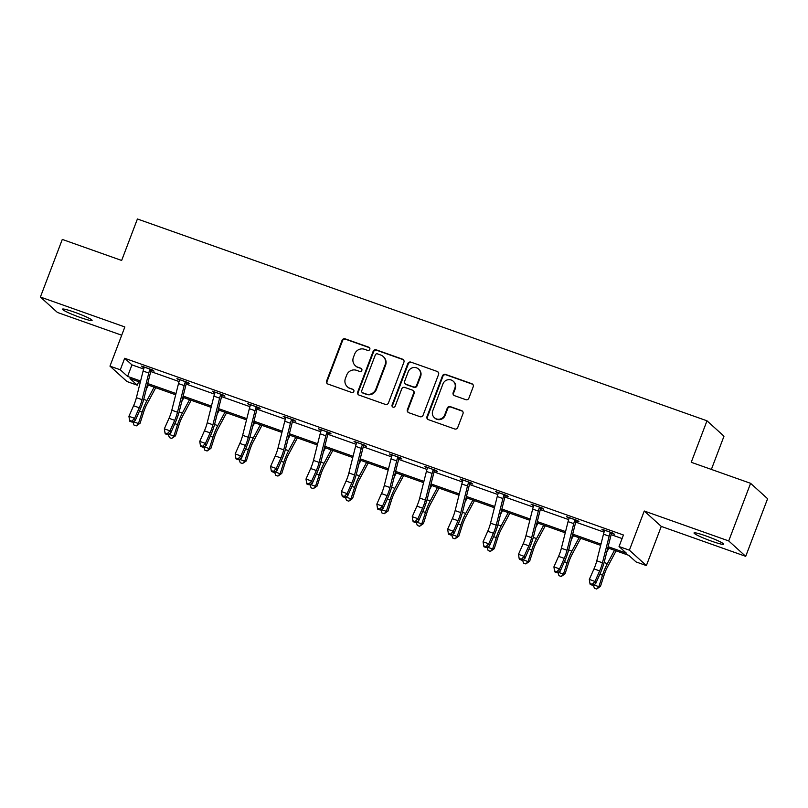 <?xml version="1.0" encoding="UTF-8"?>
<svg xmlns="http://www.w3.org/2000/svg" width="808" height="808" viewBox="0 0 808 808"><rect width="100%" height="100%" fill="white"/><g stroke="black" fill="none" stroke-linecap="round" stroke-linejoin="round"><path stroke-width="1.21" d="M369.791 349.359A1.697 1.646 -47.8 0 0 368.832 347.218L345.157 338.835A2.434 2.353 -47.8 0 0 342.077 340.309L326.604 381.022A2.434 2.353 -47.8 0 0 327.977 384.073L351.652 392.466A1.697 1.646 -47.8 0 0 353.399 389.618A1.697 1.646 -47.8 0 0 352.854 389.294L349.793 388.214A7.777 7.535 -47.8 0 1 345.41 378.447L346.703 375.053A7.777 7.535 -47.8 0 1 356.581 370.337L359.641 371.428A1.697 1.646 -47.8 0 0 361.388 368.579A1.697 1.646 -47.8 0 0 360.843 368.256L357.782 367.175A7.777 7.535 -47.8 0 1 353.399 357.409L354.692 354.015A7.777 7.535 -47.8 0 1 364.57 349.309L367.63 350.389A1.697 1.646 -47.8 0 0 369.791 349.359M369.589 347.773A1.697 1.646 -47.8 0 0 369.296 347.642L345.622 339.249A2.434 2.353 -47.8 0 0 342.531 340.724L327.068 381.437A2.434 2.353 -47.8 0 0 327.442 383.81M353.601 389.85A1.697 1.646 -47.8 0 0 353.318 389.709L349.793 388.214M361.59 368.812A1.697 1.646 -47.8 0 0 361.307 368.68L357.782 367.175M711.777 541.239A15.847 1.485 20.8 0 1 694.021 532.957A15.847 1.485 20.8 0 1 705.899 535.916A15.847 1.485 20.8 0 1 723.655 544.208A15.847 1.485 20.8 0 1 711.777 541.239M80.224 317.453A15.847 1.485 20.8 0 1 62.468 309.161A15.847 1.485 20.8 0 1 74.336 312.13A15.847 1.485 20.8 0 1 92.092 320.412A15.847 1.485 20.8 0 1 80.224 317.453M745.713 556.338L728.715 540.936L644.259 511.01L661.267 526.412L745.713 556.338L767.6 498.718L750.602 483.325L691.234 462.287L706.99 420.806L137.411 218.978L121.654 260.459L62.287 239.421L40.4 297.031L57.398 312.433L121.715 335.219M750.602 483.325L728.715 540.936M465.782 399.667A2.434 2.353 -47.8 0 0 468.872 398.192L473.205 386.769A2.434 2.353 -47.8 0 0 471.842 383.719L445.541 374.407A2.434 2.353 -47.8 0 0 442.461 375.882L426.988 416.595A2.434 2.353 -47.8 0 0 428.361 419.645L454.651 428.967A2.434 2.353 -47.8 0 0 457.742 427.493L462.984 413.696A2.434 2.353 -47.8 0 0 461.61 410.636L450.359 406.656A2.434 2.353 -47.8 0 0 447.279 408.121L444.673 414.969A6.504 6.292 -47.8 0 1 434.351 417.675A6.504 6.292 -47.8 0 1 432.755 410.747L442.935 383.941A6.504 6.292 -47.8 0 1 453.258 381.235A6.504 6.292 -47.8 0 1 454.854 388.163L453.157 392.627A2.434 2.353 -47.8 0 0 454.53 395.678L465.782 399.667M138.643 381.659L137.299 385.194L126.967 381.538L109.969 366.135L124.846 326.957L40.4 297.031M109.969 366.135L120.301 369.801L127.583 376.397L140.592 381.002M608.111 546.673L626.331 553.126L619.049 546.531L623.433 535.007L124.674 358.277L120.301 369.801M619.049 546.531L629.381 550.187L646.38 565.59L636.058 561.924L628.765 555.328L607.808 547.905M644.259 511.01L629.381 550.187M403.909 362.216A2.434 2.353 -47.8 0 0 402.536 359.166L376.245 349.844A2.434 2.353 -47.8 0 0 373.155 351.318L357.691 392.042A2.434 2.353 -47.8 0 0 359.055 395.092L385.355 404.404A2.434 2.353 -47.8 0 0 388.446 402.929L403.909 362.216M410.898 362.125L437.189 371.448A2.434 2.353 -47.8 0 1 438.562 374.498L423.089 415.211A2.434 2.353 -47.8 0 1 420.009 416.686L408.747 412.696A2.434 2.353 -47.8 0 1 407.384 409.646L413.656 393.132A2.434 2.353 -47.8 0 0 412.282 390.082L404.818 387.436A2.434 2.353 -47.8 0 0 401.738 388.911L395.203 406.101A1.697 1.646 -47.8 0 1 392.496 406.808A1.697 1.646 -47.8 0 1 392.082 404.99L407.808 363.6A2.434 2.353 -47.8 0 1 410.898 362.125L437.189 371.448M711.373 469.428L723.988 436.199L706.99 420.806M661.267 526.412L646.38 565.59M140.279 382.234L130.017 378.599L137.299 385.194M600.667 545.37L572.387 535.351M565.257 532.825L536.977 522.806M529.836 520.271L501.556 510.252M494.425 507.727L466.145 497.708M459.005 495.173L430.735 485.154M423.594 482.629L395.314 472.609M388.183 470.074L359.903 460.055M352.763 457.53L324.493 447.511M317.352 444.976L289.072 434.957M281.931 432.431L253.662 422.412M246.521 419.877L218.241 409.858M211.11 407.333L182.83 397.314M175.689 394.789L147.42 384.76M147.723 383.527L176.003 393.546M183.143 396.082L211.413 406.101M218.554 408.626L246.834 418.645M253.964 421.18L282.245 431.199M289.385 433.724L317.665 443.744M324.796 446.279L353.076 456.298M360.216 458.823L388.486 468.842M395.627 471.377L423.907 481.396M431.038 483.921L459.318 493.941M466.458 496.476L494.728 506.495M501.869 509.02L530.149 519.039M537.29 521.574L565.56 531.593M572.7 534.118L600.98 544.138M124.674 358.277L131.957 364.873L143.673 369.024M150.743 371.529L179.083 381.568M186.163 384.073L214.504 394.122M221.574 396.627L249.914 406.666M256.984 409.171L285.335 419.221M292.405 421.726L320.746 431.765M327.816 434.27L356.156 444.319M363.236 446.824L391.577 456.863M398.647 459.368L426.988 469.418M434.058 471.923L462.398 481.962M469.478 484.467L497.819 494.516M504.889 497.021L533.23 507.06M540.31 509.565L568.65 519.605M575.72 522.12L604.061 532.159M611.131 534.664L622.079 538.542M131.957 364.873L127.583 376.397M604.465 530.755L601.899 529.22L613.252 533.24L614.403 534.28L611.848 533.371M569.054 518.211L566.489 516.666L577.841 520.685L578.982 521.726L576.437 520.827M533.634 505.656L531.068 504.121L542.42 508.141L543.572 509.181L541.027 508.272M498.223 493.112L495.658 491.567L507.01 495.587L508.161 496.627L505.606 495.728M462.802 480.558L460.247 479.023L471.589 483.043L472.741 484.083L470.195 483.174M427.392 468.014L424.826 466.469L436.179 470.488L437.33 471.529L434.775 470.63M391.981 455.459L389.416 453.924L400.768 457.944L401.909 458.984L399.364 458.075M356.56 442.915L354.005 441.37L365.347 445.39L366.499 446.43L363.954 445.531M321.15 430.361L318.584 428.826L329.937 432.846L331.088 433.886L328.533 432.987M285.739 417.817L283.174 416.272L294.526 420.291L295.667 421.332L293.122 420.433M250.318 405.262L247.753 403.727L259.105 407.747L260.257 408.787L257.702 407.889M214.908 392.718L212.342 391.173L223.695 395.203L224.846 396.243L222.291 395.334M179.487 380.164L176.932 378.629L188.274 382.649L189.425 383.689L186.88 382.79M144.077 367.62L141.511 366.075L152.863 370.104L154.015 371.145L151.46 370.236M142.662 367.115L142.875 366.559M178.073 379.669L178.285 379.114M213.494 392.213L213.706 391.658M248.904 404.768L249.117 404.212M284.315 417.312L284.527 416.756M319.736 429.866L319.948 429.3M355.146 442.41L355.358 441.855M390.567 454.965L390.779 454.399M425.978 467.509L426.19 466.953M461.388 480.063L461.6 479.498M496.809 492.607L497.021 492.052M532.22 505.162L532.432 504.596M567.64 517.706L567.852 517.15M603.051 530.26L603.263 529.695M355.308 365.701L355.772 366.115A7.777 7.535 -47.8 0 0 358.237 367.589M347.319 386.739L347.773 387.153A7.777 7.535 -47.8 0 0 350.248 388.628M403.525 359.853A2.434 2.353 -47.8 0 0 403 359.58L376.71 350.268A2.434 2.353 -47.8 0 0 373.619 351.733L358.146 392.456A2.434 2.353 -47.8 0 0 358.53 394.819M377.498 353.884A1.697 1.646 -47.8 0 0 375.336 354.914L361.752 390.658A1.697 1.646 -47.8 0 0 362.711 392.789L365.943 393.93A7.777 7.535 -47.8 0 0 375.821 389.224L385.103 364.792A7.777 7.535 -47.8 0 0 380.719 355.025L377.498 353.884M362.176 392.466L362.63 392.88A1.697 1.646 -47.8 0 0 363.176 393.203L362.711 392.789M383.194 356.5L383.659 356.914A7.777 7.535 -47.8 0 1 385.567 365.206L376.286 389.638A7.777 7.535 -47.8 0 1 366.408 394.354L363.176 393.203M438.178 372.124A2.434 2.353 -47.8 0 0 437.653 371.862M413.06 390.537L413.514 390.961A2.434 2.353 -47.8 0 1 414.11 393.546L407.838 410.06A2.434 2.353 -47.8 0 0 408.222 412.434M411.353 362.539A2.434 2.353 -47.8 0 0 408.272 364.014L392.547 405.414A1.697 1.646 -47.8 0 0 392.749 406.99M420.16 375.993A6.504 6.292 -47.8 0 0 418.564 369.064A6.504 6.292 -47.8 0 0 408.242 371.771L404.656 381.214A2.434 2.353 -47.8 0 0 406.02 384.265L413.484 386.911A2.434 2.353 -47.8 0 0 416.575 385.436L420.16 375.993L420.625 376.417A6.504 6.292 -47.8 0 0 419.029 369.478L418.564 369.064M405.252 383.81L405.707 384.224A2.434 2.353 -47.8 0 0 406.485 384.689L406.02 384.265M420.625 376.417L417.039 385.86A2.434 2.353 -47.8 0 1 413.949 387.325L406.485 384.689M453.258 381.235L453.722 381.649A6.504 6.292 -47.8 0 1 455.318 388.577L453.621 393.041A2.434 2.353 -47.8 0 0 454.005 395.415M434.351 417.675L434.805 418.089A6.504 6.292 -47.8 0 0 445.137 415.383L444.673 414.969M462.6 411.322A2.434 2.353 -47.8 0 0 462.075 411.06L450.824 407.07A2.434 2.353 -47.8 0 0 447.733 408.545L445.137 415.383M472.832 384.406A2.434 2.353 -47.8 0 0 472.296 384.133L446.006 374.821A2.434 2.353 -47.8 0 0 442.915 376.296L427.452 417.009A2.434 2.353 -47.8 0 0 427.836 419.372M155.732 387.709L146.965 404.101A12.383 2.879 109.5 0 0 143.753 411.827L140.077 423.261L136.279 425.887L134.007 425.079L132.876 421.736M133.098 421.625L138.471 423.533L142.147 412.09A18.574 4.313 -70.5 0 1 146.955 400.516L154.116 387.133M146.339 389.052L148.44 385.123M136.279 425.887L138.471 423.533L140.077 423.261M144.066 366.984L144.087 367.812A8.666 2.01 109.5 0 0 143.097 371.044L136.401 397.667A12.383 2.879 -70.5 0 1 133.593 405.757L128.927 416.292L134.603 418.302L135.239 420.594L139.905 410.06A18.574 4.313 109.5 0 0 144.107 397.93L150.803 371.296A2.475 0.576 -70.5 0 1 150.924 370.872L149.753 369.822A8.666 2.01 109.5 0 0 148.773 373.054L142.067 399.677A12.383 2.879 -70.5 0 1 139.269 407.767L134.603 418.302L131.845 421.19L129.573 420.382L129.825 421.301L132.098 422.109L131.845 421.19M149.753 369.822L150.318 369.195M151.894 369.761L150.924 370.872M132.098 422.109L135.239 420.594M128.927 416.292L129.573 420.382M191.143 400.263L182.376 416.655A12.383 2.879 109.5 0 0 179.164 424.372L175.498 435.815L171.69 438.431L169.417 437.633L168.286 434.28M168.508 434.169L173.892 436.078L177.558 424.644A18.574 4.313 -70.5 0 1 182.376 413.06L189.526 399.687M181.749 401.606L183.85 397.677M171.69 438.431L173.892 436.078L175.498 435.815M226.563 412.807L217.786 429.2A12.383 2.879 109.5 0 0 214.585 436.926L210.908 448.359L207.101 450.985L204.838 450.177L203.697 446.834M203.929 446.723L209.302 448.622L212.979 437.189A18.574 4.313 -70.5 0 1 217.786 425.604L224.937 412.231M217.17 414.151L219.271 410.222M207.101 450.985L209.302 448.622L210.908 448.359M179.477 379.528L179.497 380.366A8.666 2.01 109.5 0 0 178.507 383.588L171.811 410.212A12.383 2.879 -70.5 0 1 169.013 418.312L164.337 428.836L170.013 430.846L170.65 433.149L175.316 422.614A18.574 4.313 109.5 0 0 179.517 410.474L186.214 383.851A2.475 0.576 -70.5 0 1 186.335 383.426L185.173 382.376A8.666 2.01 109.5 0 0 184.184 385.598L177.487 412.221A12.383 2.879 -70.5 0 1 174.69 420.322L170.013 430.846L167.256 433.734L164.994 432.936L165.246 433.846L167.519 434.654L167.256 433.734M185.173 382.376L185.729 381.75M187.315 382.305L186.335 383.426M167.519 434.654L170.65 433.149M164.337 428.836L164.994 432.936M214.888 392.082L214.908 392.91A8.666 2.01 109.5 0 0 213.928 396.132L207.222 422.766A12.383 2.879 -70.5 0 1 204.424 430.856L199.758 441.39L205.434 443.4L206.06 445.693L210.737 435.159A18.574 4.313 109.5 0 0 214.938 423.018L221.634 396.395A2.475 0.576 -70.5 0 1 221.746 395.971L220.584 394.92A8.666 2.01 109.5 0 0 219.604 398.152L212.898 424.776A12.383 2.879 -70.5 0 1 210.1 432.866L205.434 443.4L202.677 446.289L200.404 445.481L200.657 446.4L202.929 447.208L202.677 446.289M220.584 394.92L221.139 394.294M222.725 394.859L221.746 395.971M202.929 447.208L206.06 445.693M199.758 441.39L200.404 445.481M261.974 425.361L253.207 441.754A12.383 2.879 109.5 0 0 249.995 449.47L246.319 460.913L242.521 463.529L240.249 462.731L239.118 459.378M239.34 459.267L244.713 461.176L248.389 449.743A18.574 4.313 -70.5 0 1 253.207 438.158L260.358 424.786M252.581 426.705L254.682 422.776M242.521 463.529L244.713 461.176L246.319 460.913M250.308 404.626L250.328 405.454A8.666 2.01 109.5 0 0 249.339 408.686L242.642 435.31A12.383 2.879 -70.5 0 1 239.845 443.41L235.168 453.934L240.845 455.944L241.481 458.247L246.147 447.713A18.574 4.313 109.5 0 0 250.349 435.573L257.045 408.949A2.475 0.576 -70.5 0 1 257.166 408.525L256.005 407.474A8.666 2.01 109.5 0 0 255.015 410.696L248.319 437.32A12.383 2.879 -70.5 0 1 245.511 445.42L240.845 455.944L238.087 458.833L235.815 458.025L236.077 458.944L238.34 459.752L238.087 458.833M256.005 407.474L256.56 406.848M258.136 407.404L257.166 408.525M238.34 459.752L241.481 458.247M235.168 453.934L235.815 458.025M297.384 437.906L288.618 454.298A12.383 2.879 109.5 0 0 285.406 462.024L281.739 473.458L277.932 476.084L275.659 475.276L274.528 471.933M274.76 471.821L280.134 473.72L283.8 462.287A18.574 4.313 -70.5 0 1 288.618 450.702L295.768 437.33M287.991 439.249L290.092 435.32M277.932 476.084L280.134 473.72L281.739 473.458M285.719 417.18L285.739 418.009A8.666 2.01 109.5 0 0 284.749 421.231L278.053 447.864A12.383 2.879 -70.5 0 1 275.255 455.954L270.579 466.489L276.255 468.499L276.892 470.791L281.568 460.257A18.574 4.313 109.5 0 0 285.759 448.117L292.466 421.493A2.475 0.576 -70.5 0 1 292.577 421.069L291.415 420.019A8.666 2.01 109.5 0 0 290.425 423.251L283.729 449.874A12.383 2.879 -70.5 0 1 280.931 457.964L276.255 468.499L273.508 471.387L271.236 470.579L271.488 471.498L273.761 472.296L273.508 471.387M291.415 420.019L291.971 419.392M293.556 419.958L292.577 421.069M273.761 472.296L276.892 470.791M270.579 466.489L271.236 470.579M332.805 450.46L324.038 466.852A12.383 2.879 109.5 0 0 320.826 474.569L317.15 486.012L313.353 488.628L311.08 487.83L309.939 484.477M310.171 484.366L315.544 486.275L319.221 474.841A18.574 4.313 -70.5 0 1 324.028 463.257L331.189 449.884M323.412 451.803L325.513 447.874M313.353 488.628L315.544 486.275L317.15 486.012M321.14 429.725L321.15 430.553A8.666 2.01 109.5 0 0 320.17 433.785L313.464 460.409A12.383 2.879 -70.5 0 1 310.666 468.499L306 479.033L311.676 481.043L312.312 483.346L316.978 472.811A18.574 4.313 109.5 0 0 321.18 460.671L327.876 434.048A2.475 0.576 -70.5 0 1 327.998 433.623L326.826 432.573A8.666 2.01 109.5 0 0 325.846 435.795L319.14 462.418A12.383 2.879 -70.5 0 1 316.342 470.519L311.676 481.043L308.919 483.931L306.646 483.123L306.899 484.043L309.171 484.851L308.919 483.931M326.826 432.573L327.392 431.937M328.967 432.502L327.998 433.623M309.171 484.851L312.312 483.346M306 479.033L306.646 483.123M368.216 463.004L359.449 479.397A12.383 2.879 109.5 0 0 356.237 487.123L352.571 498.556L348.763 501.182L346.491 500.374L345.359 497.031M345.582 496.92L350.965 498.819L354.631 487.386A18.574 4.313 -70.5 0 1 359.449 475.801L366.6 462.429M358.823 464.348L360.924 460.419M348.763 501.182L350.965 498.819L352.571 498.556M356.55 442.279L356.57 443.107A8.666 2.01 109.5 0 0 355.581 446.329L348.884 472.963A12.383 2.879 -70.5 0 1 346.087 481.053L341.41 491.587L347.087 493.597L347.723 495.89L352.389 485.356A18.574 4.313 109.5 0 0 356.591 473.215L363.287 446.592A2.475 0.576 -70.5 0 1 363.408 446.168L362.247 445.117A8.666 2.01 109.5 0 0 361.257 448.339L354.56 474.973A12.383 2.879 -70.5 0 1 351.763 483.063L347.087 493.597L344.329 496.486L342.067 495.678L342.319 496.597L344.582 497.395L344.329 496.486M362.247 445.117L362.802 444.491M364.388 445.056L363.408 446.168M344.582 497.395L347.723 495.89M341.41 491.587L342.067 495.678M403.636 475.559L394.859 491.951A12.383 2.879 109.5 0 0 391.658 499.667L387.981 511.111L384.174 513.726L381.911 512.928L380.77 509.575M381.002 509.464L386.375 511.373L390.052 499.94A18.574 4.313 -70.5 0 1 394.859 488.355L402.01 474.983M394.233 476.902L396.334 472.973M384.174 513.726L386.375 511.373L387.981 511.111M391.961 454.823L391.981 455.651A8.666 2.01 109.5 0 0 391.001 458.883L384.295 485.507A12.383 2.879 -70.5 0 1 381.497 493.597L376.831 504.131L382.507 506.141L383.133 508.434L387.81 497.91A18.574 4.313 109.5 0 0 392.001 485.77L398.708 459.146A2.475 0.576 -70.5 0 1 398.819 458.722L397.657 457.661A8.666 2.01 109.5 0 0 396.667 460.893L389.971 487.517A12.383 2.879 -70.5 0 1 387.173 495.617L382.507 506.141L379.75 509.03L377.477 508.222L377.73 509.141L380.002 509.949L379.75 509.03M397.657 457.661L398.213 457.035M399.798 457.601L398.819 458.722M380.002 509.949L383.133 508.434M376.831 504.131L377.477 508.222M439.047 488.103L430.28 504.495A12.383 2.879 109.5 0 0 427.068 512.221L423.392 523.655L419.594 526.281L417.322 525.473L416.191 522.13M416.413 522.019L421.786 523.917L425.462 512.484A18.574 4.313 -70.5 0 1 430.27 500.899L437.431 487.527M429.654 489.446L431.755 485.517M419.594 526.281L421.786 523.917L423.392 523.655M427.381 467.377L427.402 468.206A8.666 2.01 109.5 0 0 426.412 471.428L419.716 498.061A12.383 2.879 -70.5 0 1 416.908 506.151L412.242 516.686L417.918 518.696L418.554 520.988L423.22 510.454A18.574 4.313 109.5 0 0 427.422 498.314L434.118 471.69A2.475 0.576 -70.5 0 1 434.239 471.266L433.078 470.216A8.666 2.01 109.5 0 0 432.088 473.438L425.392 500.071A12.383 2.879 -70.5 0 1 422.584 508.161L417.918 518.696L415.161 521.574L412.888 520.776L413.141 521.695L415.413 522.493L415.161 521.574M433.078 470.216L433.633 469.589M435.209 470.145L434.239 471.266M415.413 522.493L418.554 520.988M412.242 516.686L412.888 520.776M474.458 500.647L465.691 517.049A12.383 2.879 109.5 0 0 462.479 524.766L458.813 536.199L455.005 538.825L452.733 538.027L451.601 534.674M451.834 534.563L457.207 536.472L460.873 525.038A18.574 4.313 -70.5 0 1 465.691 513.454L472.842 500.081M465.065 502L467.165 498.071M455.005 538.825L457.207 536.472L458.813 536.199M462.792 479.922L462.812 480.75A8.666 2.01 109.5 0 0 461.822 483.982L455.126 510.606A12.383 2.879 -70.5 0 1 452.329 518.696L447.652 529.23L453.328 531.24L453.965 533.533L458.641 523.008A18.574 4.313 109.5 0 0 462.832 510.868L469.539 484.234A2.475 0.576 -70.5 0 1 469.65 483.82L468.489 482.76A8.666 2.01 109.5 0 0 467.499 485.992L460.802 512.615A12.383 2.879 -70.5 0 1 458.005 520.716L453.328 531.24L450.581 534.128L448.309 533.32L448.561 534.24L450.834 535.048L450.581 534.128M468.489 482.76L469.044 482.134M470.63 482.699L469.65 483.82M450.834 535.048L453.965 533.533M447.652 529.23L448.309 533.32M509.878 513.201L501.101 529.594A12.383 2.879 109.5 0 0 497.9 537.32L494.223 548.753L490.416 551.379L488.153 550.571L487.012 547.228M487.244 547.117L492.617 549.016L496.294 537.583A18.574 4.313 -70.5 0 1 501.101 525.998L508.262 512.625M500.485 514.544L502.586 510.616M490.416 551.379L492.617 549.016L494.223 548.753M498.203 492.476L498.223 493.304A8.666 2.01 109.5 0 0 497.243 496.526L490.537 523.16A12.383 2.879 -70.5 0 1 487.739 531.25L483.073 541.784L488.749 543.794L489.375 546.087L494.052 535.553A18.574 4.313 109.5 0 0 498.253 523.412L504.95 496.789A2.475 0.576 -70.5 0 1 505.061 496.365L503.899 495.314A8.666 2.01 109.5 0 0 502.919 498.536L496.213 525.17A12.383 2.879 -70.5 0 1 493.415 533.26L488.749 543.794L485.992 546.673L483.719 545.875L483.972 546.794L486.244 547.592L485.992 546.673M503.899 495.314L504.455 494.688M506.04 495.243L505.061 496.365M486.244 547.592L489.375 546.087M483.073 541.784L483.719 545.875M545.289 525.745L536.522 542.148A12.383 2.879 109.5 0 0 533.31 549.864L529.634 561.297L525.836 563.923L523.564 563.125L522.433 559.772M522.655 559.661L528.028 561.57L531.704 550.137A18.574 4.313 -70.5 0 1 536.522 538.552L543.673 525.18M535.896 527.089L537.997 523.17M525.836 563.923L528.028 561.57L529.634 561.297M533.623 505.02L533.644 505.848A8.666 2.01 109.5 0 0 532.654 509.08L525.957 535.704A12.383 2.879 -70.5 0 1 523.16 543.794L518.484 554.328L524.16 556.338L524.796 558.631L529.462 548.107A18.574 4.313 109.5 0 0 533.664 535.967L540.36 509.333A2.475 0.576 -70.5 0 1 540.481 508.919L539.32 507.858A8.666 2.01 109.5 0 0 538.33 511.09L531.634 537.714A12.383 2.879 -70.5 0 1 528.836 545.804L524.16 556.338L521.402 559.227L519.14 558.419L519.393 559.338L521.655 560.146L521.402 559.227M539.32 507.858L539.875 507.232M541.461 507.798L540.481 508.919M521.655 560.146L524.796 558.631M518.484 554.328L519.14 558.419M580.71 538.3L571.933 554.692A12.383 2.879 109.5 0 0 568.731 562.418L565.055 573.852L561.247 576.478L558.974 575.67L557.843 572.317M558.075 572.215L563.449 574.114L567.115 562.681A18.574 4.313 -70.5 0 1 571.933 551.096L579.084 537.724M571.307 539.643L573.407 535.714M561.247 576.478L563.449 574.114L565.055 573.852M569.034 517.575L569.054 518.403A8.666 2.01 109.5 0 0 568.064 521.625L561.368 548.258A12.383 2.879 -70.5 0 1 558.57 556.348L553.904 566.883L559.57 568.893L560.207 571.185L564.883 560.651A18.574 4.313 109.5 0 0 569.074 548.511L575.781 521.887A2.475 0.576 -70.5 0 1 575.892 521.463L574.73 520.413A8.666 2.01 109.5 0 0 573.741 523.635L567.044 550.268A12.383 2.879 -70.5 0 1 564.247 558.358L559.57 568.893L556.823 571.771L554.551 570.973L554.803 571.892L557.076 572.69L556.823 571.771M574.73 520.413L575.286 519.786M576.872 520.342L575.892 521.463M557.076 572.69L560.207 571.185M553.904 566.883L554.551 570.973M616.12 550.844L607.353 567.246A12.383 2.879 109.5 0 0 604.142 574.963L600.465 586.396L596.668 589.022L594.395 588.224L593.264 584.871M593.486 584.76L598.859 586.669L602.536 575.225A18.574 4.313 -70.5 0 1 607.343 563.651L614.504 550.278M606.727 552.187L608.828 548.258M596.668 589.022L598.859 586.669L600.465 586.396M604.455 530.119L604.465 530.947A8.666 2.01 109.5 0 0 603.485 534.179L596.779 560.803A12.383 2.879 -70.5 0 1 593.981 568.893L589.315 579.427L594.991 581.437L595.627 583.73L600.293 573.205A18.574 4.313 109.5 0 0 604.495 561.065L611.191 534.431A2.475 0.576 -70.5 0 1 611.313 534.017L610.141 532.957A8.666 2.01 109.5 0 0 609.161 536.189L602.455 562.812A12.383 2.879 -70.5 0 1 599.657 570.903L594.991 581.437L592.234 584.325L589.961 583.517L590.214 584.437L592.486 585.245L592.234 584.325M610.141 532.957L610.707 532.331M612.282 532.896L611.313 534.017M592.486 585.245L595.627 583.73M589.315 579.427L589.961 583.517M139.431 411.131L142.147 412.09M143.723 399.364L146.955 400.516M150.278 369.236L144.066 367.034M142.067 399.677L136.401 397.667M139.269 407.767L133.593 405.757M148.773 373.054L143.097 371.044M174.851 423.685L177.558 424.644M179.144 411.918L182.376 413.06M210.262 436.229L212.979 437.189M214.554 424.463L217.786 425.604M185.689 381.79L179.477 379.578M177.487 412.221L171.811 410.212M174.69 420.322L169.013 418.312M184.184 385.598L178.507 383.588M221.109 394.334L214.898 392.132M212.898 424.776L207.222 422.766M210.1 432.866L204.424 430.856M219.604 398.152L213.928 396.132M245.672 448.783L248.389 449.743M249.965 437.007L253.207 438.158M256.52 406.879L250.308 404.677M248.319 437.32L242.642 435.31M245.511 445.42L239.845 443.41M255.015 410.696L249.339 408.686M281.093 461.328L283.8 462.287M285.386 449.561L288.618 450.702M291.94 419.433L285.719 417.231M283.729 449.874L278.053 447.864M280.931 457.964L275.255 455.954M290.425 423.251L284.749 421.231M316.504 473.872L319.221 474.841M320.796 462.105L324.028 463.257M327.351 431.977L321.14 429.775M319.14 462.418L313.464 460.409M316.342 470.519L310.666 468.499M325.846 435.795L320.17 433.785M351.924 486.426L354.631 487.386M356.207 474.66L359.449 475.801M362.762 444.531L356.55 442.329M354.56 474.973L348.884 472.963M351.763 483.063L346.087 481.053M361.257 448.339L355.581 446.329M387.335 498.97L390.052 499.94M391.627 487.204L394.859 488.355M398.182 457.076L391.961 454.874M389.971 487.517L384.295 485.507M387.173 495.617L381.497 493.597M396.667 460.893L391.001 458.883M422.746 511.525L425.462 512.484M427.038 499.758L430.27 500.899M433.593 469.63L427.381 467.428M425.392 500.071L419.716 498.061M422.584 508.161L416.908 506.151M432.088 473.438L426.412 471.428M458.166 524.069L460.873 525.038M462.459 512.302L465.691 513.454M469.004 482.174L462.792 479.972M460.802 512.615L455.126 510.606M458.005 520.716L452.329 518.696M467.499 485.992L461.822 483.982M493.577 536.623L496.294 537.583M497.869 524.857L501.101 525.998M504.424 494.728L498.213 492.526M496.213 525.17L490.537 523.16M493.415 533.26L487.739 531.25M502.919 498.536L497.243 496.526M528.987 549.167L531.704 550.137M533.28 537.401L536.522 538.552M539.835 507.272L533.623 505.071M531.634 537.714L525.957 535.704M528.836 545.804L523.16 543.794M538.33 511.09L532.654 509.08M564.408 561.722L567.115 562.681M568.701 549.955L571.933 551.096M575.256 519.827L569.034 517.625M567.044 550.268L561.368 548.258M564.247 558.358L558.57 556.348M573.741 523.635L568.064 521.625M599.819 574.266L602.536 575.225M604.111 562.499L607.343 563.651M610.666 532.371L604.455 530.169M602.455 562.812L596.779 560.803M599.657 570.903L593.981 568.893M609.161 536.189L603.485 534.179"/></g></svg>
